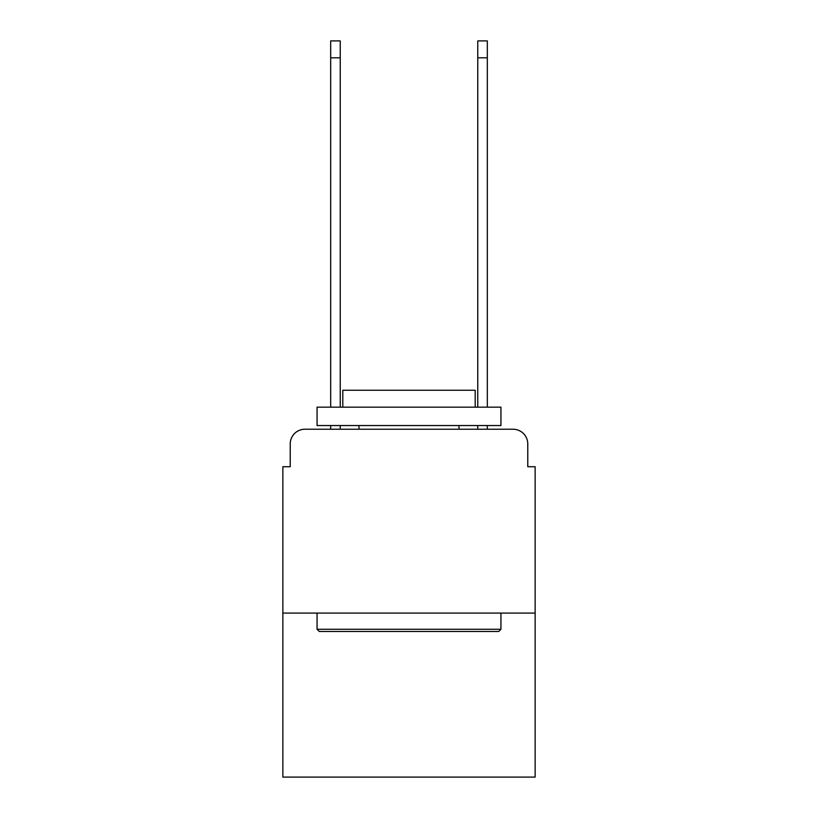 <?xml version="1.0" encoding="UTF-8"?>
<svg xmlns="http://www.w3.org/2000/svg" width="818" height="818" viewBox="0 0 818 818"><rect width="100%" height="100%" fill="white"/><g stroke="black" fill="none" stroke-linecap="round" stroke-linejoin="round"><path stroke-width="1.23" d="M290.226 443.939L290.226 466.73L290.226 443.939A14.714 14.714 0 0 1 304.93 429.225L330.676 429.225L330.676 425.544M535.136 613.091L282.864 613.091L282.864 777.1L535.136 777.1L535.136 466.73L527.774 466.73L527.774 443.939A14.714 14.714 0 0 0 513.07 429.225L304.93 429.225M282.864 613.091L282.864 466.73L290.226 466.73M340.237 425.544L340.237 429.225L351.638 429.225M466.362 429.225L477.763 429.225L477.763 425.544M487.324 425.544L487.324 429.225L513.07 429.225M527.774 466.73L527.774 443.939M498.724 631.476L319.276 631.476L317.067 629.267L500.933 629.267L498.724 631.476M317.067 407.159L500.933 407.159L500.933 425.544L317.067 425.544L317.067 407.159M475.197 407.159L475.197 390.247L342.803 390.247L342.803 407.159M317.067 613.091L317.067 629.267M500.933 613.091L500.933 629.267M358.99 425.544L358.99 429.225M459.01 425.544L459.01 429.225M330.676 407.159L330.676 40.9L340.237 40.9L340.237 407.159M477.763 407.159L477.763 40.9L487.324 40.9L487.324 407.159M330.676 57.812L340.237 57.812M487.324 57.812L477.763 57.812"/></g></svg>
